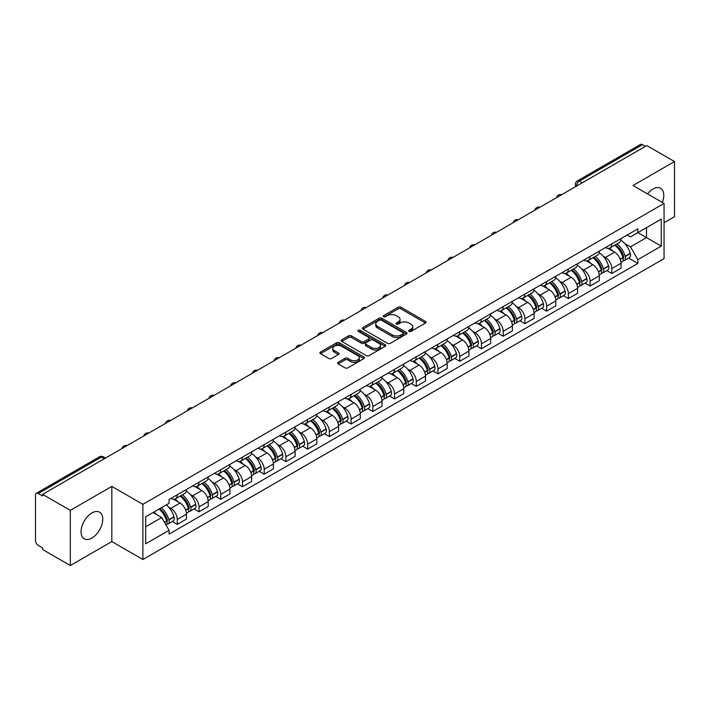 <?xml version="1.0" encoding="UTF-8"?>
<svg xmlns="http://www.w3.org/2000/svg" width="710" height="710" viewBox="0 0 710 710"><rect width="100%" height="100%" fill="white"/><g stroke="black" fill="none" stroke-linecap="round" stroke-linejoin="round"><path stroke-width="1.06" d="M409.075 331.401A1.349 0.781 0 0 0 410.992 331.401L425.521 323.014A1.935 1.118 0 0 0 426.08 322.225A1.935 1.118 0 0 0 425.521 321.435L400.91 307.226A1.935 1.118 0 0 0 398.177 307.226L383.648 315.613A1.349 0.781 0 0 0 383.258 316.163A1.349 0.781 0 0 0 383.648 316.722A1.349 0.781 0 0 0 385.565 316.722L387.447 315.63A6.186 3.568 0 0 1 396.198 315.63L398.248 316.82A6.186 3.568 0 0 1 400.058 319.34A6.186 3.568 0 0 1 398.248 321.87L396.366 322.952A1.349 0.781 0 0 0 395.967 323.503A1.349 0.781 0 0 0 396.366 324.062A1.349 0.781 0 0 0 398.274 324.062L400.156 322.97A6.186 3.568 0 0 1 408.907 322.97L410.957 324.159A6.186 3.568 0 0 1 412.767 326.68A6.186 3.568 0 0 1 410.957 329.209L409.075 330.292A1.349 0.781 0 0 0 408.685 330.851A1.349 0.781 0 0 0 409.075 331.401L409.075 330.292M91.909 538.029A15.363 8.866 120 0 0 101.947 524.495A15.363 8.866 120 0 0 99.586 512.185A15.363 8.866 120 0 0 91.909 512.939A15.363 8.866 120 0 0 81.872 526.483A15.363 8.866 120 0 0 84.224 538.792A15.363 8.866 120 0 0 91.909 538.029M662.315 202.439A15.363 8.866 120 0 0 660.593 188.292A15.363 8.866 120 0 0 652.916 189.046A15.363 8.866 120 0 0 647.476 193.874M338.164 362.322A1.935 1.118 0 0 0 337.596 363.112A1.935 1.118 0 0 0 338.164 363.902L345.06 367.886A1.935 1.118 0 0 0 347.802 367.886L363.928 358.568A1.935 1.118 0 0 0 364.496 357.778A1.935 1.118 0 0 0 363.928 356.988L339.327 342.788A1.935 1.118 0 0 0 336.584 342.788L320.458 352.098A1.935 1.118 0 0 0 319.89 352.888A1.935 1.118 0 0 0 320.458 353.678L328.792 358.488A1.935 1.118 0 0 0 331.534 358.488L338.43 354.503A1.935 1.118 0 0 0 338.998 353.713A1.935 1.118 0 0 0 338.43 352.923L334.295 350.536A5.174 2.982 0 0 1 332.786 348.433A5.174 2.982 0 0 1 335.972 345.672A5.174 2.982 0 0 1 341.616 346.32L357.813 355.666A5.174 2.982 0 0 1 359.331 357.778A5.174 2.982 0 0 1 356.136 360.538A5.174 2.982 0 0 1 350.5 359.89L347.802 358.337A1.935 1.118 0 0 0 345.06 358.337L338.164 362.322L338.164 363.902L345.06 359.943L345.06 358.337M142.879 504.34L111.825 486.403L70.317 510.366L42.6 494.364L646.783 145.55L674.5 161.552L632.992 185.514L664.054 203.442L142.879 504.34L142.879 559.498L664.054 258.609L664.054 203.442M387.58 343.338A1.935 1.118 0 0 0 390.314 343.338L406.448 334.019A1.935 1.118 0 0 0 407.016 333.238A1.935 1.118 0 0 0 406.448 332.449L381.838 318.24A1.935 1.118 0 0 0 379.105 318.24L362.97 327.55A1.935 1.118 0 0 0 362.411 328.339A1.935 1.118 0 0 0 362.97 329.129L387.58 343.338M358.798 331.694A1.349 0.781 0 0 1 360.174 331.881L385.166 346.311L369.058 355.612A1.935 1.118 0 0 1 366.325 355.612L341.714 341.404L348.619 337.445L348.619 335.839L341.714 339.824A1.935 1.118 0 0 0 341.146 340.614A1.935 1.118 0 0 0 341.714 341.404L341.714 339.824M348.619 337.445A1.935 1.118 0 0 1 351.352 337.445L351.352 335.839A1.935 1.118 0 0 0 348.619 335.839M351.352 335.839L361.337 341.599A1.935 1.118 0 0 0 364.07 341.599L368.65 338.954A1.935 1.118 0 0 0 369.209 338.164A1.935 1.118 0 0 0 368.65 337.374L358.257 331.384A1.349 0.781 0 0 1 357.858 330.825A1.349 0.781 0 0 1 358.692 330.106A1.349 0.781 0 0 1 360.174 330.274L385.193 344.723A1.935 1.118 0 0 1 385.752 345.504A1.935 1.118 0 0 1 385.193 346.294L385.193 344.723M70.317 510.366L70.317 565.533L42.6 549.531L42.6 547.925L38.287 545.431A3.941 2.272 -120 0 1 35.5 540.603L35.5 495.092A3.941 2.272 -120 0 1 36.316 493.29L99.409 456.858A3.941 2.272 60 0 1 101.379 457.054L38.287 493.485A3.941 2.272 -120 0 0 36.316 493.29M664.054 222.745L674.5 216.71L674.5 161.552M70.317 565.533L111.825 541.57L142.879 559.498M42.6 494.364L42.6 495.979L38.287 493.485M582.298 182.781L579.378 181.085A3.941 2.272 60 0 0 577.408 180.89L640.5 144.467A3.941 2.272 60 0 1 642.47 144.662L579.378 181.085A3.941 2.272 120 0 0 576.591 185.913L576.591 186.073M645.39 146.349L642.47 144.662M611.825 243.894A9.061 5.227 60 0 1 609.952 247.959L619.138 242.651A9.061 5.227 -120 0 0 621.019 238.587M603.101 256.141L605.417 257.481A9.061 5.227 60 0 1 611.825 268.575L621.019 263.268A9.061 5.227 -120 0 0 614.611 252.174L608.035 248.376M621.019 263.268L621.019 268.176L611.825 273.483L606.837 270.599M609.952 247.959A9.061 5.227 60 0 1 605.488 247.55M611.825 268.575L611.825 273.483M590.099 256.434A9.061 5.227 60 0 1 588.226 260.499L597.412 255.192A9.061 5.227 -120 0 0 599.293 251.127M585.111 283.148L590.099 286.023L599.293 280.716L599.293 275.817A9.061 5.227 -120 0 0 592.885 264.715L586.3 260.916M588.226 260.499A9.061 5.227 60 0 1 583.762 260.091M581.375 268.682L583.691 270.022A9.061 5.227 60 0 1 590.099 281.124L590.099 286.023M568.373 268.975A9.061 5.227 60 0 1 566.491 273.048L575.686 267.741A9.061 5.227 -120 0 0 577.567 263.667M563.385 295.688L568.373 298.573L577.567 293.265L577.567 288.358A9.061 5.227 -120 0 0 571.159 277.264L564.574 273.465M566.491 273.048A9.061 5.227 60 0 1 562.036 272.64M559.649 281.231L561.965 282.571A9.061 5.227 60 0 1 568.373 293.665L568.373 298.573M546.647 281.524A9.061 5.227 60 0 1 544.765 285.589L553.96 280.281A9.061 5.227 -120 0 0 555.832 276.217M541.659 308.238L546.647 311.113L555.832 305.806L555.832 300.898A9.061 5.227 -120 0 0 549.433 289.804L542.848 286.006M544.765 285.589A9.061 5.227 60 0 1 540.31 285.18M537.923 293.771L540.239 295.111A9.061 5.227 60 0 1 546.647 306.205L546.647 311.113M524.921 294.064A9.061 5.227 60 0 1 523.039 298.129L532.234 292.822A9.061 5.227 -120 0 0 534.106 288.757M519.933 320.778L524.921 323.654L534.106 318.346L534.106 313.447A9.061 5.227 -120 0 0 527.699 302.345L521.122 298.546M523.039 298.129A9.061 5.227 60 0 1 518.584 297.721M516.197 306.321L518.513 307.652A9.061 5.227 60 0 1 524.921 318.755L524.921 323.654M503.186 306.613A9.061 5.227 60 0 1 501.313 310.678L510.508 305.371A9.061 5.227 -120 0 0 512.38 301.306M498.207 333.327L503.186 336.203L512.38 330.895L512.38 325.988A9.061 5.227 -120 0 0 505.973 314.894L499.396 311.095M501.313 310.678A9.061 5.227 60 0 1 496.849 310.27M494.462 318.861L496.787 320.201A9.061 5.227 60 0 1 503.186 331.295L503.186 336.203M481.46 319.154A9.061 5.227 60 0 1 479.587 323.219L488.782 317.911A9.061 5.227 -120 0 0 490.654 313.847M476.481 345.868L481.46 348.743L490.654 343.436L490.654 338.537A9.061 5.227 -120 0 0 484.247 327.434L477.67 323.636M479.587 323.219A9.061 5.227 60 0 1 475.123 322.81M472.736 331.401L475.052 332.741A9.061 5.227 60 0 1 481.46 343.844L481.46 348.743M459.734 331.694A9.061 5.227 60 0 1 457.861 335.768L467.056 330.461A9.061 5.227 -120 0 0 468.928 326.387M454.755 358.408L459.734 361.292L468.928 355.985L468.928 351.077A9.061 5.227 -120 0 0 462.521 339.983L455.944 336.185M457.861 335.768A9.061 5.227 60 0 1 453.397 335.36M451.01 343.951L453.326 345.291A9.061 5.227 60 0 1 459.734 356.385L459.734 361.292M438.008 344.243A9.061 5.227 60 0 1 436.135 348.308L445.321 343.001A9.061 5.227 -120 0 0 447.202 338.936M433.02 370.957L438.008 373.833L447.202 368.525L447.202 363.618A9.061 5.227 -120 0 0 440.795 352.524L434.218 348.725M436.135 348.308A9.061 5.227 60 0 1 431.671 347.9M429.284 356.491L431.6 357.831A9.061 5.227 60 0 1 438.008 368.925L438.008 373.833M416.282 356.784A9.061 5.227 60 0 1 414.409 360.858L423.595 355.55A9.061 5.227 -120 0 0 425.476 351.477M411.294 383.498L416.282 386.373L425.476 381.075L425.476 376.167A9.061 5.227 -120 0 0 419.069 365.064L412.483 361.266M414.409 360.858A9.061 5.227 60 0 1 409.945 360.44M407.558 369.04L409.874 370.371A9.061 5.227 60 0 1 416.282 381.474L416.282 386.373M394.556 369.333A9.061 5.227 60 0 1 392.674 373.398L401.869 368.091A9.061 5.227 -120 0 0 403.75 364.026M389.568 396.047L394.556 398.922L403.75 393.615L403.75 388.707A9.061 5.227 -120 0 0 397.343 377.613L390.757 373.815M392.674 373.398A9.061 5.227 60 0 1 388.219 372.99M385.832 381.581L388.148 382.921A9.061 5.227 60 0 1 394.556 394.014L394.556 398.922M372.83 381.873A9.061 5.227 60 0 1 370.948 385.938L380.143 380.631A9.061 5.227 -120 0 0 382.015 376.566M367.842 408.587L372.83 411.463L382.015 406.155L382.015 401.256A9.061 5.227 -120 0 0 375.617 390.154L369.031 386.355M370.948 385.938A9.061 5.227 60 0 1 366.493 385.53M364.106 394.13L366.422 395.461A9.061 5.227 60 0 1 372.83 406.564L372.83 411.463M351.104 394.414A9.061 5.227 60 0 1 349.222 398.487L358.417 393.18A9.061 5.227 -120 0 0 360.289 389.115M346.116 421.128L351.104 424.012L360.289 418.705L360.289 413.797A9.061 5.227 -120 0 0 353.882 402.703L347.305 398.905M349.222 398.487A9.061 5.227 60 0 1 344.767 398.079M342.38 406.67L344.696 408.01A9.061 5.227 60 0 1 351.104 419.104L351.104 424.012M329.369 406.963A9.061 5.227 60 0 1 327.496 411.028L336.691 405.721A9.061 5.227 -120 0 0 338.563 401.656M324.39 433.677L329.369 436.552L338.563 431.245L338.563 426.337A9.061 5.227 -120 0 0 332.156 415.243L325.579 411.445M327.496 411.028A9.061 5.227 60 0 1 323.032 410.62M320.645 419.211L322.97 420.551A9.061 5.227 60 0 1 329.369 431.644L329.369 436.552M307.643 419.503A9.061 5.227 60 0 1 305.77 423.577L314.965 418.27A9.061 5.227 -120 0 0 316.837 414.196M302.664 446.217L307.643 449.102L316.837 443.794L316.837 438.886A9.061 5.227 -120 0 0 310.43 427.793L303.853 423.994M305.77 423.577A9.061 5.227 60 0 1 301.306 423.169M298.919 431.76L301.235 433.1A9.061 5.227 60 0 1 307.643 444.194L307.643 449.102M285.917 432.053A9.061 5.227 60 0 1 284.044 436.117L293.239 430.81A9.061 5.227 -120 0 0 295.111 426.745M280.938 458.766L285.917 461.642L295.111 456.335L295.111 451.427A9.061 5.227 -120 0 0 288.704 440.333L282.127 436.535M284.044 436.117A9.061 5.227 60 0 1 279.58 435.709M277.193 444.3L279.509 445.64A9.061 5.227 60 0 1 285.917 456.734L285.917 461.642M264.191 444.593A9.061 5.227 60 0 1 262.318 448.658L271.504 443.351A9.061 5.227 -120 0 0 273.385 439.286M259.203 471.307L264.191 474.182L273.385 468.875L273.385 463.976A9.061 5.227 -120 0 0 266.978 452.873L260.401 449.075M262.318 448.658A9.061 5.227 60 0 1 257.854 448.25M255.467 456.849L257.783 458.181A9.061 5.227 60 0 1 264.191 469.283L264.191 474.182M242.465 457.142A9.061 5.227 60 0 1 240.592 461.207L249.778 455.9A9.061 5.227 -120 0 0 251.659 451.835M237.477 483.856L242.465 486.732L251.659 481.424L251.659 476.516A9.061 5.227 -120 0 0 245.252 465.423L238.667 461.624M240.592 461.207A9.061 5.227 60 0 1 236.128 460.799M233.741 469.39L236.057 470.73A9.061 5.227 60 0 1 242.465 481.824L242.465 486.732M220.739 469.683A9.061 5.227 60 0 1 218.857 473.747L228.052 468.44A9.061 5.227 -120 0 0 229.933 464.375M215.751 496.397L220.739 499.272L229.933 493.965L229.933 489.066A9.061 5.227 -120 0 0 223.526 477.963L216.94 474.165M218.857 473.747A9.061 5.227 60 0 1 214.402 473.339M212.015 481.93L214.331 483.27A9.061 5.227 60 0 1 220.739 494.373L220.739 499.272M199.013 482.223A9.061 5.227 60 0 1 197.131 486.297L206.326 480.99A9.061 5.227 -120 0 0 208.199 476.916M194.025 508.937L199.013 511.821L208.199 506.514L208.199 501.606A9.061 5.227 -120 0 0 201.8 490.512L195.214 486.714M197.131 486.297A9.061 5.227 60 0 1 192.676 485.888M190.289 494.479L192.605 495.82A9.061 5.227 60 0 1 199.013 506.913L199.013 511.821M177.287 494.772A9.061 5.227 60 0 1 175.405 498.837L184.6 493.53A9.061 5.227 -120 0 0 186.473 489.465M172.299 521.486L177.287 524.362L186.473 519.054L186.473 514.147A9.061 5.227 -120 0 0 180.065 503.053L173.488 499.254M175.405 498.837A9.061 5.227 60 0 1 170.95 498.429M168.563 507.02L170.879 508.36A9.061 5.227 60 0 1 177.287 519.454L177.287 524.362M627.214 235.001L630.489 236.892L661.267 219.124L646.508 227.644L646.508 237.619L630.489 246.867L624.827 243.601M145.665 526.776L161.685 517.528L169.069 530.308L145.665 543.824L145.665 516.8L169.069 503.292L169.069 499.512L637.873 228.851L637.873 232.631L661.267 246.139L637.873 259.647L630.489 246.867M661.267 219.124L661.267 246.139M169.069 530.308L169.069 534.089L637.873 263.428L637.873 259.647M111.825 486.403L111.825 541.57M161.685 517.528L153.049 512.54M628.572 258.058L637.873 263.428M409.617 331.588L410.957 330.816A6.186 3.568 0 0 0 412.767 328.295L412.767 326.68M400.058 319.34L400.058 320.955A6.186 3.568 0 0 1 398.248 323.476L396.908 324.248M425.494 323.032L400.91 308.832A1.935 1.118 0 0 0 398.177 308.832L384.19 316.908M406.422 334.037L381.838 319.846A1.935 1.118 0 0 0 379.105 319.846L362.996 329.147L362.97 327.55M403.031 333.789A1.349 0.781 0 0 0 403.422 333.238A1.349 0.781 0 0 0 403.031 332.679L381.43 320.21A1.349 0.781 0 0 0 379.513 320.21L377.534 321.355A6.186 3.568 0 0 0 375.723 323.884A6.186 3.568 0 0 0 377.534 326.405L392.302 334.934A6.186 3.568 0 0 0 401.043 334.934L403.031 333.789L403.031 335.395A1.349 0.781 0 0 0 403.422 334.845L403.422 333.238M375.723 323.884L375.723 325.491A6.186 3.568 0 0 0 377.534 328.011L377.534 326.405M403.031 335.395L401.043 336.54A6.186 3.568 0 0 1 392.302 336.54L377.534 328.011M351.352 337.445L361.337 343.205A1.935 1.118 0 0 0 364.07 343.205L368.65 340.569A1.935 1.118 0 0 0 369.209 339.779L369.209 338.164M371.685 347.58A5.174 2.982 0 0 0 377.321 348.228A5.174 2.982 0 0 0 380.516 345.468A5.174 2.982 0 0 0 378.998 343.356L373.291 340.063A1.935 1.118 0 0 0 370.558 340.063L365.978 342.708A1.935 1.118 0 0 0 365.41 343.498A1.935 1.118 0 0 0 365.978 344.288L371.685 347.58L371.685 349.187A5.174 2.982 0 0 0 377.321 349.835A5.174 2.982 0 0 0 380.516 347.075L380.516 345.468M365.41 343.498L365.41 345.104A1.935 1.118 0 0 0 365.978 345.894L365.978 344.288M371.685 349.187L365.978 345.894M359.331 357.778L359.331 359.393A5.174 2.982 0 0 1 356.136 362.144A5.174 2.982 0 0 1 350.5 361.496L347.802 359.943A1.935 1.118 0 0 0 345.06 359.943M332.786 348.433L332.786 350.039A5.174 2.982 0 0 0 334.295 352.151L334.295 350.536M338.413 354.521L334.295 352.151M363.902 358.586L339.327 344.394A1.935 1.118 0 0 0 336.584 344.394L320.485 353.695M615.242 244.897A12.407 7.162 60 0 1 615.304 244.932A12.407 7.162 60 0 1 623.469 256.07L623.549 256.328A2.414 1.393 60 0 1 623.167 258.218A2.414 1.393 60 0 1 623.114 258.254M614.7 245.216A14.972 8.644 60 0 1 622.927 257.561L622.998 257.819A4.97 2.876 60 0 1 622.217 261.724L620.984 262.443M623.069 260.623A4.97 2.876 -120 0 0 624.445 260.437A4.97 2.876 -120 0 0 625.226 256.532L625.155 256.274A14.972 8.644 -120 0 0 616.928 243.929M620.833 240.175A14.972 8.644 60 0 1 630.24 253.346L630.311 253.603A4.97 2.876 60 0 1 629.53 257.508L624.445 260.437M609.597 248.127A14.972 8.644 60 0 1 612.721 251.083M619.999 251.1L621.907 252.201M593.516 257.446A12.407 7.162 60 0 1 593.578 257.481A12.407 7.162 60 0 1 601.743 268.611L601.823 268.868A2.414 1.393 60 0 1 601.441 270.767A2.414 1.393 60 0 1 601.379 270.794M592.974 257.757A14.972 8.644 60 0 1 601.201 270.111L601.272 270.368A4.97 2.876 60 0 1 600.491 274.273L599.249 274.983M601.343 273.173A4.97 2.876 -120 0 0 602.719 272.986A4.97 2.876 -120 0 0 603.5 269.081L603.429 268.824A14.972 8.644 -120 0 0 595.202 256.47M599.107 252.716A14.972 8.644 60 0 1 608.514 265.886L608.585 266.143A4.97 2.876 60 0 1 607.804 270.048L602.719 272.986M587.871 260.677A14.972 8.644 60 0 1 590.995 263.623M598.273 263.65L600.181 264.75M571.79 269.986A12.407 7.162 60 0 1 571.852 270.022A12.407 7.162 60 0 1 580.017 281.16L580.088 281.417A2.414 1.393 60 0 1 579.706 283.308A2.414 1.393 60 0 1 579.653 283.343M571.248 270.297A14.972 8.644 60 0 1 579.475 282.651L579.546 282.908A4.97 2.876 60 0 1 578.765 286.813L577.523 287.532M579.609 285.713A4.97 2.876 -120 0 0 580.993 285.526A4.97 2.876 -120 0 0 581.774 281.621L581.703 281.364A14.972 8.644 -120 0 0 573.476 269.01M577.372 265.265A14.972 8.644 60 0 1 586.788 278.427L586.859 278.684A4.97 2.876 60 0 1 586.078 282.589L580.993 285.526M566.145 273.217A14.972 8.644 60 0 1 569.269 276.172M576.547 276.19L578.455 277.291M550.064 282.536A12.407 7.162 60 0 1 550.126 282.571A12.407 7.162 60 0 1 558.291 293.7L558.362 293.958A2.414 1.393 60 0 1 557.98 295.857A2.414 1.393 60 0 1 557.927 295.884M549.522 282.846A14.972 8.644 60 0 1 557.749 295.2L557.82 295.458A4.97 2.876 60 0 1 557.03 299.363L555.797 300.073M557.882 298.262A4.97 2.876 -120 0 0 559.267 298.076A4.97 2.876 -120 0 0 560.048 294.171L559.977 293.913A14.972 8.644 -120 0 0 551.75 281.559M555.646 277.805A14.972 8.644 60 0 1 565.062 290.976L565.133 291.233A4.97 2.876 60 0 1 564.343 295.138L559.267 298.076M544.419 285.766A14.972 8.644 60 0 1 547.543 288.713M554.821 288.73L556.729 289.84M528.338 295.076A12.407 7.162 60 0 1 528.4 295.111A12.407 7.162 60 0 1 536.565 306.25L536.636 306.507A2.414 1.393 60 0 1 536.254 308.397A2.414 1.393 60 0 1 536.201 308.424M527.796 295.387A14.972 8.644 60 0 1 536.023 307.741L536.094 307.998A4.97 2.876 60 0 1 535.304 311.903L534.071 312.613M536.156 310.802A4.97 2.876 -120 0 0 537.532 310.616A4.97 2.876 -120 0 0 538.322 306.711L538.251 306.454A14.972 8.644 -120 0 0 530.024 294.1M533.92 290.346A14.972 8.644 60 0 1 543.336 303.516L543.407 303.773A4.97 2.876 60 0 1 542.617 307.678L537.532 310.616M522.684 298.306A14.972 8.644 60 0 1 525.817 301.262M533.095 301.28L535.003 302.38M506.612 307.616A12.407 7.162 60 0 1 506.674 307.652A12.407 7.162 60 0 1 514.839 318.79L514.91 319.047A2.414 1.393 60 0 1 514.528 320.947A2.414 1.393 60 0 1 514.475 320.973M506.07 307.936A14.972 8.644 60 0 1 514.297 320.281L514.368 320.538A4.97 2.876 60 0 1 513.578 324.443L512.345 325.162M514.43 323.343A4.97 2.876 -120 0 0 515.806 323.156A4.97 2.876 -120 0 0 516.596 319.252L516.525 318.994A14.972 8.644 -120 0 0 508.298 306.649M512.194 302.895A14.972 8.644 60 0 1 521.601 316.065L521.681 316.323A4.97 2.876 60 0 1 520.891 320.228L515.806 323.156M500.958 310.847A14.972 8.644 60 0 1 504.091 313.802M511.369 313.82L513.277 314.92M484.886 320.166A12.407 7.162 60 0 1 484.948 320.201A12.407 7.162 60 0 1 493.113 331.33L493.184 331.588A2.414 1.393 60 0 1 492.802 333.487A2.414 1.393 60 0 1 492.749 333.514M484.335 320.476A14.972 8.644 60 0 1 492.562 332.83L492.642 333.088A4.97 2.876 60 0 1 491.853 336.993L490.619 337.703M492.704 335.892A4.97 2.876 -120 0 0 494.08 335.706A4.97 2.876 -120 0 0 494.87 331.801L494.79 331.543A14.972 8.644 -120 0 0 486.572 319.189M490.468 315.435A14.972 8.644 60 0 1 499.875 328.606L499.955 328.863A4.97 2.876 60 0 1 499.166 332.768L494.08 335.706M479.232 323.396A14.972 8.644 60 0 1 482.356 326.343M489.634 326.369L491.551 327.47M463.16 332.706A12.407 7.162 60 0 1 463.222 332.741A12.407 7.162 60 0 1 471.387 343.88L471.458 344.137A2.414 1.393 60 0 1 471.076 346.027A2.414 1.393 60 0 1 471.023 346.063M462.609 333.017A14.972 8.644 60 0 1 470.836 345.371L470.916 345.628A4.97 2.876 60 0 1 470.127 349.533L468.893 350.252M470.978 348.433A4.97 2.876 -120 0 0 472.354 348.246A4.97 2.876 -120 0 0 473.144 344.341L473.064 344.084A14.972 8.644 -120 0 0 464.837 331.739M468.742 327.984A14.972 8.644 60 0 1 478.149 341.155L478.221 341.404A4.97 2.876 60 0 1 477.44 345.308L472.354 348.246M457.506 335.936A14.972 8.644 60 0 1 460.63 338.892M467.908 338.91L469.816 340.01M441.425 345.255A12.407 7.162 60 0 1 441.487 345.291A12.407 7.162 60 0 1 449.652 356.42L449.732 356.677A2.414 1.393 60 0 1 449.35 358.577A2.414 1.393 60 0 1 449.297 358.603M440.883 345.566A14.972 8.644 60 0 1 449.111 357.92L449.181 358.177A4.97 2.876 60 0 1 448.4 362.082L447.167 362.792M449.252 360.982A4.97 2.876 -120 0 0 450.628 360.795A4.97 2.876 -120 0 0 451.409 356.89L451.338 356.633A14.972 8.644 -120 0 0 443.111 344.279M447.016 340.525A14.972 8.644 60 0 1 456.423 353.695L456.495 353.953A4.97 2.876 60 0 1 455.714 357.858L450.628 360.795M435.78 348.486A14.972 8.644 60 0 1 438.904 351.432M446.182 351.459L448.09 352.559M419.699 357.796A12.407 7.162 60 0 1 419.761 357.831A12.407 7.162 60 0 1 427.926 368.969L428.006 369.227A2.414 1.393 60 0 1 427.624 371.117A2.414 1.393 60 0 1 427.562 371.144M419.157 358.106A14.972 8.644 60 0 1 427.385 370.46L427.455 370.718A4.97 2.876 60 0 1 426.674 374.623L425.432 375.333M427.526 373.522A4.97 2.876 -120 0 0 428.902 373.336A4.97 2.876 -120 0 0 429.683 369.431L429.612 369.173A14.972 8.644 -120 0 0 421.385 356.819M425.29 353.065A14.972 8.644 60 0 1 434.697 366.236L434.768 366.493A4.97 2.876 60 0 1 433.987 370.398L428.902 373.336M414.054 361.026A14.972 8.644 60 0 1 417.178 363.981M424.456 363.999L426.364 365.1M397.973 370.336A12.407 7.162 60 0 1 398.035 370.371A12.407 7.162 60 0 1 406.2 381.51L406.271 381.767A2.414 1.393 60 0 1 405.889 383.666A2.414 1.393 60 0 1 405.836 383.693M397.431 370.655A14.972 8.644 60 0 1 405.658 383.001L405.73 383.258A4.97 2.876 60 0 1 404.948 387.163L403.706 387.882M405.792 386.062A4.97 2.876 -120 0 0 407.176 385.876A4.97 2.876 -120 0 0 407.957 381.971L407.886 381.714A14.972 8.644 -120 0 0 399.659 369.369M403.555 365.614A14.972 8.644 60 0 1 412.971 378.785L413.042 379.042A4.97 2.876 60 0 1 412.261 382.947L407.176 385.876M392.328 373.575A14.972 8.644 60 0 1 395.452 376.522M402.73 376.54L404.638 377.649M376.247 382.885A12.407 7.162 60 0 1 376.309 382.921A12.407 7.162 60 0 1 384.474 394.059L384.545 394.316A2.414 1.393 60 0 1 384.163 396.207A2.414 1.393 60 0 1 384.11 396.233M375.705 383.196A14.972 8.644 60 0 1 383.933 395.55L384.003 395.807A4.97 2.876 60 0 1 383.214 399.712L381.98 400.422M384.066 398.612A4.97 2.876 -120 0 0 385.45 398.425A4.97 2.876 -120 0 0 386.231 394.52L386.16 394.263A14.972 8.644 -120 0 0 377.933 381.909M381.829 378.155A14.972 8.644 60 0 1 391.245 391.325L391.317 391.583A4.97 2.876 60 0 1 390.527 395.488L385.45 398.425M370.602 386.116A14.972 8.644 60 0 1 373.726 389.062M381.004 389.089L382.912 390.189M354.521 395.426A12.407 7.162 60 0 1 354.583 395.461A12.407 7.162 60 0 1 362.748 406.599L362.819 406.857A2.414 1.393 60 0 1 362.437 408.747A2.414 1.393 60 0 1 362.384 408.783M353.979 395.745A14.972 8.644 60 0 1 362.207 408.09L362.277 408.348A4.97 2.876 60 0 1 361.488 412.253L360.254 412.971M362.34 411.152A4.97 2.876 -120 0 0 363.715 410.966A4.97 2.876 -120 0 0 364.505 407.061L364.434 406.803A14.972 8.644 -120 0 0 356.207 394.458M360.103 390.704A14.972 8.644 60 0 1 369.519 403.875L369.59 404.132A4.97 2.876 60 0 1 368.801 408.037L363.715 410.966M348.867 398.656A14.972 8.644 60 0 1 352 401.611M359.278 401.629L361.186 402.73M332.795 407.975A12.407 7.162 60 0 1 332.857 408.01A12.407 7.162 60 0 1 341.022 419.14L341.093 419.397A2.414 1.393 60 0 1 340.711 421.296A2.414 1.393 60 0 1 340.658 421.323M332.253 408.286A14.972 8.644 60 0 1 340.48 420.639L340.552 420.897A4.97 2.876 60 0 1 339.762 424.802L338.528 425.512M340.614 423.701A4.97 2.876 -120 0 0 341.989 423.515A4.97 2.876 -120 0 0 342.779 419.61L342.708 419.353A14.972 8.644 -120 0 0 334.481 406.999M338.377 403.245A14.972 8.644 60 0 1 347.785 416.415L347.864 416.672A4.97 2.876 60 0 1 347.075 420.577L341.989 423.515M327.141 411.205A14.972 8.644 60 0 1 330.274 414.152M337.552 414.178L339.46 415.279M311.069 420.515A12.407 7.162 60 0 1 311.131 420.551A12.407 7.162 60 0 1 319.296 431.689L319.367 431.946A2.414 1.393 60 0 1 318.985 433.837A2.414 1.393 60 0 1 318.932 433.863M310.518 420.826A14.972 8.644 60 0 1 318.746 433.18L318.825 433.437A4.97 2.876 60 0 1 318.036 437.342L316.802 438.052M318.888 436.242A4.97 2.876 -120 0 0 320.263 436.055A4.97 2.876 -120 0 0 321.053 432.15L320.973 431.893A14.972 8.644 -120 0 0 312.755 419.539M316.651 415.794A14.972 8.644 60 0 1 326.059 428.955L326.139 429.213A4.97 2.876 60 0 1 325.349 433.118L320.263 436.055M305.415 423.746A14.972 8.644 60 0 1 308.539 426.701M315.817 426.719L317.734 427.819M289.334 433.056A12.407 7.162 60 0 1 289.405 433.1A12.407 7.162 60 0 1 297.57 444.229L297.641 444.487A2.414 1.393 60 0 1 297.259 446.386A2.414 1.393 60 0 1 297.206 446.412M288.792 433.375A14.972 8.644 60 0 1 297.02 445.72L297.099 445.978A4.97 2.876 60 0 1 296.31 449.883L295.076 450.601M297.162 448.791A4.97 2.876 -120 0 0 298.537 448.596A4.97 2.876 -120 0 0 299.327 444.691L299.247 444.442A14.972 8.644 -120 0 0 291.02 432.088M294.925 428.334A14.972 8.644 60 0 1 304.333 441.505L304.404 441.762A4.97 2.876 60 0 1 303.623 445.667L298.537 448.596M283.689 436.295A14.972 8.644 60 0 1 286.813 439.241M294.091 439.259L295.999 440.369M267.608 445.605A12.407 7.162 60 0 1 267.67 445.64A12.407 7.162 60 0 1 275.835 456.778L275.915 457.036A2.414 1.393 60 0 1 275.533 458.926A2.414 1.393 60 0 1 275.48 458.953M267.067 445.915A14.972 8.644 60 0 1 275.294 458.269L275.365 458.527A4.97 2.876 60 0 1 274.584 462.432L273.35 463.142M275.436 461.331A4.97 2.876 -120 0 0 276.811 461.145A4.97 2.876 -120 0 0 277.592 457.24L277.521 456.983A14.972 8.644 -120 0 0 269.294 444.629M273.199 440.874A14.972 8.644 60 0 1 282.607 454.045L282.678 454.302A4.97 2.876 60 0 1 281.897 458.207L276.811 461.145M261.963 448.835A14.972 8.644 60 0 1 265.087 451.791M272.365 451.808L274.273 452.909M245.882 458.145A12.407 7.162 60 0 1 245.944 458.181A12.407 7.162 60 0 1 254.109 469.319L254.189 469.576A2.414 1.393 60 0 1 253.807 471.467A2.414 1.393 60 0 1 253.745 471.502M245.34 458.465A14.972 8.644 60 0 1 253.568 470.81L253.639 471.067A4.97 2.876 60 0 1 252.858 474.972L251.615 475.691M253.71 473.872A4.97 2.876 -120 0 0 255.085 473.685A4.97 2.876 -120 0 0 255.866 469.78L255.795 469.523A14.972 8.644 -120 0 0 247.568 457.178M251.473 453.424A14.972 8.644 60 0 1 260.881 466.594L260.952 466.852A4.97 2.876 60 0 1 260.171 470.757L255.085 473.685M240.237 461.376A14.972 8.644 60 0 1 243.361 464.331M250.639 464.349L252.547 465.449M224.156 470.695A12.407 7.162 60 0 1 224.218 470.73A12.407 7.162 60 0 1 232.383 481.859L232.454 482.117A2.414 1.393 60 0 1 232.072 484.016A2.414 1.393 60 0 1 232.019 484.042M223.614 471.005A14.972 8.644 60 0 1 231.842 483.359L231.913 483.616A4.97 2.876 60 0 1 231.132 487.522L229.889 488.231M231.975 486.421A4.97 2.876 -120 0 0 233.359 486.235A4.97 2.876 -120 0 0 234.14 482.33L234.069 482.072A14.972 8.644 -120 0 0 225.842 469.718M229.738 465.964A14.972 8.644 60 0 1 239.155 479.135L239.226 479.392A4.97 2.876 60 0 1 238.445 483.297L233.359 486.235M218.511 473.925A14.972 8.644 60 0 1 221.635 476.872M228.913 476.898L230.821 477.999M202.43 483.235A12.407 7.162 60 0 1 202.492 483.27A12.407 7.162 60 0 1 210.657 494.409L210.728 494.666A2.414 1.393 60 0 1 210.346 496.556A2.414 1.393 60 0 1 210.293 496.592M201.888 483.546A14.972 8.644 60 0 1 210.116 495.899L210.187 496.157A4.97 2.876 60 0 1 209.397 500.062L208.163 500.781M210.249 498.961A4.97 2.876 -120 0 0 211.633 498.775A4.97 2.876 -120 0 0 212.414 494.87L212.343 494.613A14.972 8.644 -120 0 0 204.116 482.259M208.012 478.513A14.972 8.644 60 0 1 217.429 491.675L217.5 491.932A4.97 2.876 60 0 1 216.71 495.837L211.633 498.775M196.785 486.465A14.972 8.644 60 0 1 199.909 489.421M207.187 489.438L209.095 490.539M180.704 495.784A12.407 7.162 60 0 1 180.766 495.82A12.407 7.162 60 0 1 188.931 506.949L189.002 507.206A2.414 1.393 60 0 1 188.62 509.105A2.414 1.393 60 0 1 188.567 509.132M180.162 496.095A14.972 8.644 60 0 1 188.39 508.449L188.461 508.706A4.97 2.876 60 0 1 187.671 512.611L186.437 513.321M188.523 511.511A4.97 2.876 -120 0 0 189.898 511.324A4.97 2.876 -120 0 0 190.688 507.419L190.617 507.162A14.972 8.644 -120 0 0 182.39 494.808M186.286 491.054A14.972 8.644 60 0 1 195.703 504.224L195.774 504.482A4.97 2.876 60 0 1 194.984 508.387L189.898 511.324M175.05 499.015A14.972 8.644 60 0 1 178.183 501.961M185.461 501.988L187.369 503.088M159.643 508.733A12.407 7.162 60 0 1 167.205 519.498L167.276 519.755A2.414 1.393 60 0 1 166.894 521.646A2.414 1.393 60 0 1 166.841 521.672M159.013 509.097A14.972 8.644 60 0 1 166.664 520.989L166.735 521.246A4.97 2.876 60 0 1 166.051 525.089M166.797 524.051A4.97 2.876 -120 0 0 168.172 523.865A4.97 2.876 -120 0 0 168.962 519.96L168.891 519.702A14.972 8.644 -120 0 0 161.241 507.81M166.326 504.872A14.972 8.644 60 0 1 173.968 516.765L174.048 517.022A4.97 2.876 60 0 1 173.258 520.927L168.172 523.865M153.928 512.034A14.972 8.644 60 0 1 156.457 514.51M163.735 514.528L165.643 515.629M576.724 185.993L576.591 185.913A3.941 2.272 0 0 1 575.437 184.307L575.437 186.739M199.013 506.913L208.199 501.606M220.739 494.373L229.933 489.066M242.465 481.824L251.659 476.516M264.191 469.283L273.385 463.976M285.917 456.734L295.111 451.427M307.643 444.194L316.837 438.886M329.369 431.644L338.563 426.337M351.104 419.104L360.289 413.797M372.83 406.564L382.015 401.256M394.556 394.014L403.75 388.707M416.282 381.474L425.476 376.167M438.008 368.925L447.202 363.618M459.734 356.385L468.928 351.077M481.46 343.844L490.654 338.537M503.186 331.295L512.38 325.988M524.921 318.755L534.106 313.447M546.647 306.205L555.832 300.898M568.373 293.665L577.567 288.358M590.099 281.124L599.293 275.817M177.287 519.454L186.473 514.147M170.879 508.36L180.065 503.053M192.605 495.82L201.8 490.512M214.331 483.27L223.526 477.963M236.057 470.73L245.252 465.423M257.783 458.181L266.978 452.873M279.509 445.64L288.704 440.333M301.235 433.1L310.43 427.793M322.97 420.551L332.156 415.243M344.696 408.01L353.882 402.703M366.422 395.461L375.617 390.154M388.148 382.921L397.343 377.613M409.874 370.371L419.069 365.064M431.6 357.831L440.795 352.524M453.326 345.291L462.521 339.983M475.052 332.741L484.247 327.434M496.787 320.201L505.973 314.894M518.513 307.652L527.699 302.345M540.239 295.111L549.433 289.804M561.965 282.571L571.159 277.264M583.691 270.022L592.885 264.715M605.417 257.481L614.611 252.174M561.299 194.904A3.941 2.272 120 0 0 559.56 195.907M539.573 207.444A3.941 2.272 120 0 0 537.834 208.447M517.847 219.985A3.941 2.272 120 0 0 516.108 220.996M496.121 232.534A3.941 2.272 120 0 0 494.382 233.537M474.395 245.074A3.941 2.272 120 0 0 472.656 246.077M452.669 257.623A3.941 2.272 120 0 0 450.93 258.626M430.943 270.164A3.941 2.272 120 0 0 429.204 271.167M409.208 282.704A3.941 2.272 120 0 0 407.469 283.716M387.483 295.253A3.941 2.272 120 0 0 385.743 296.256M365.756 307.794A3.941 2.272 120 0 0 364.017 308.797M344.03 320.343A3.941 2.272 120 0 0 342.291 321.346M322.305 332.883A3.941 2.272 120 0 0 320.565 333.886M300.578 345.424A3.941 2.272 120 0 0 298.839 346.436M278.852 357.973A3.941 2.272 120 0 0 277.113 358.976M257.127 370.514A3.941 2.272 120 0 0 255.387 371.516M235.392 383.063A3.941 2.272 120 0 0 233.652 384.066M213.666 395.603A3.941 2.272 120 0 0 211.926 396.606M191.94 408.152A3.941 2.272 120 0 0 190.2 409.155M170.214 420.693A3.941 2.272 120 0 0 168.474 421.696M148.488 433.233A3.941 2.272 120 0 0 146.748 434.245M126.762 445.782A3.941 2.272 120 0 0 125.022 446.785M104.299 458.749L101.379 457.054A3.941 2.272 120 0 1 103.349 456.858A3.941 3.941 0 0 0 99.409 456.858M410.957 330.816L410.957 329.209M396.366 324.062L396.366 322.952M398.248 323.476L398.248 321.87M383.648 316.722L383.648 315.613M398.177 308.832L398.177 307.226M400.91 308.832L400.91 307.226M425.521 323.014L425.521 321.435M379.105 319.846L379.105 318.24M381.838 319.846L381.838 318.24M406.448 334.019L406.448 332.449M392.302 336.54L392.302 334.934M401.043 336.54L401.043 334.934M361.337 343.205L361.337 341.599M364.07 343.205L364.07 341.599M368.65 340.569L368.65 338.954M360.174 331.881L360.174 330.274M347.802 359.943L347.802 358.337M350.5 361.496L350.5 359.89M338.43 354.503L338.43 352.923M320.458 353.678L320.458 352.098M336.584 344.394L336.584 342.788M339.327 344.394L339.327 342.788M363.928 358.568L363.928 356.988M620.283 259.39L622.998 257.819M625.226 256.532L630.311 253.603M625.155 256.274L630.24 253.346M620.185 259.15L623.664 257.118M598.548 271.939L601.272 270.368M603.5 269.081L608.585 266.143M603.429 268.824L608.514 265.886M598.459 271.69L601.938 269.658M576.822 284.479L579.546 282.908M581.774 281.621L586.859 278.684M581.703 281.364L586.788 278.427M579.466 282.633L580.212 282.207M576.733 284.231L579.475 282.651M555.096 297.029L557.82 295.458M560.048 294.171L565.133 291.233M559.977 293.913L565.062 290.976M555.007 296.78L558.486 294.748M533.37 309.569L536.094 307.998M538.322 306.711L543.407 303.773M538.251 306.454L543.336 303.516M533.281 309.32L536.76 307.297M511.644 322.109L514.368 320.538M516.596 319.252L521.681 316.323M516.525 318.994L521.601 316.065M514.288 320.263L515.025 319.837M511.555 321.87L514.297 320.281M489.918 334.658L492.642 333.088M494.87 331.801L499.955 328.863M494.79 331.543L499.875 328.606M489.829 334.41L493.299 332.378M468.192 347.199L470.916 345.628M473.144 344.341L478.221 341.404M473.064 344.084L478.149 341.155M468.094 346.959L471.573 344.927M446.466 359.748L449.181 358.177M451.409 356.89L456.495 353.953M451.338 356.633L456.423 353.695M449.111 357.893L449.847 357.467M446.368 359.5L449.111 357.92M424.731 372.288L427.455 370.718M429.683 369.431L434.768 366.493M429.612 369.173L434.697 366.236M424.642 372.04L428.121 370.017M403.005 384.838L405.73 383.258M407.957 381.971L413.042 379.042M407.886 381.714L412.971 378.785M405.65 382.983L406.395 382.557M402.916 384.589L405.658 383.001M381.279 397.378L384.003 395.807M386.231 394.52L391.317 391.583M386.16 394.263L391.245 391.325M383.924 395.532L384.669 395.106M381.19 397.13L383.933 395.55M359.553 409.918L362.277 408.348M364.505 407.061L369.59 404.132M364.434 406.803L369.519 403.875M359.464 409.679L362.943 407.646M337.827 422.468L340.552 420.897M342.779 419.61L347.864 416.672M342.708 419.353L347.785 416.415M337.738 422.219L341.208 420.187M316.101 435.008L318.825 433.437M321.053 432.15L326.139 429.213M320.973 431.893L326.059 428.955M318.746 433.162L319.482 432.736M316.012 434.76L318.746 433.18M294.375 447.557L297.099 445.978M299.327 444.691L304.404 441.762M299.247 444.442L304.333 441.505M294.277 447.309L297.756 445.276M272.649 460.098L275.365 458.527M277.592 457.24L282.678 454.302M277.521 456.983L282.607 454.045M272.551 459.849L276.03 457.826M250.914 472.638L253.639 471.067M255.866 469.78L260.952 466.852M255.795 469.523L260.881 466.594M253.559 470.792L254.304 470.366M250.825 472.398L253.568 470.81M229.188 485.187L231.913 483.616M234.14 482.33L239.226 479.392M234.069 482.072L239.155 479.135M231.833 483.341L232.578 482.906M229.099 484.939L231.842 483.359M207.462 497.728L210.187 496.157M212.414 494.87L217.5 491.932M212.343 494.613L217.429 491.675M207.373 497.479L210.852 495.456M185.736 510.277L188.461 508.706M190.688 507.419L195.774 504.482M190.617 507.162L195.703 504.224M188.381 508.422L189.126 507.996M185.647 510.028L188.39 508.449M164.56 522.498L166.735 521.246M168.962 519.96L174.048 517.022M168.891 519.702L173.968 516.765M166.655 520.971L167.391 520.545M164.427 522.276L166.664 520.989M561.637 194.709A3.941 3.941 0 0 0 556.587 197.629M539.911 207.249A3.941 3.941 0 0 0 534.852 210.169M518.185 219.798A3.941 3.941 0 0 0 513.126 222.709M496.459 232.339A3.941 3.941 0 0 0 491.4 235.258M474.733 244.879A3.941 3.941 0 0 0 469.674 247.799M452.998 257.428A3.941 3.941 0 0 0 447.948 260.348M431.272 269.969A3.941 3.941 0 0 0 426.222 272.889M409.546 282.518A3.941 3.941 0 0 0 404.496 285.429M387.82 295.058A3.941 3.941 0 0 0 382.761 297.978M366.094 307.608A3.941 3.941 0 0 0 361.035 310.518M344.368 320.148A3.941 3.941 0 0 0 339.309 323.068M322.642 332.688A3.941 3.941 0 0 0 317.583 335.608M300.916 345.237A3.941 3.941 0 0 0 295.857 348.157M279.181 357.778A3.941 3.941 0 0 0 274.131 360.698M257.455 370.327A3.941 3.941 0 0 0 252.405 373.238M235.729 382.867A3.941 3.941 0 0 0 230.679 385.787M214.003 395.408A3.941 3.941 0 0 0 208.944 398.328M192.277 407.957A3.941 3.941 0 0 0 187.218 410.877M170.551 420.498A3.941 3.941 0 0 0 165.492 423.417M148.825 433.047A3.941 3.941 0 0 0 143.766 435.958M127.09 445.587A3.941 3.941 0 0 0 122.04 448.507M105.453 458.083L103.349 456.858M577.408 180.89A3.941 3.941 0 0 0 575.437 184.307"/></g></svg>
